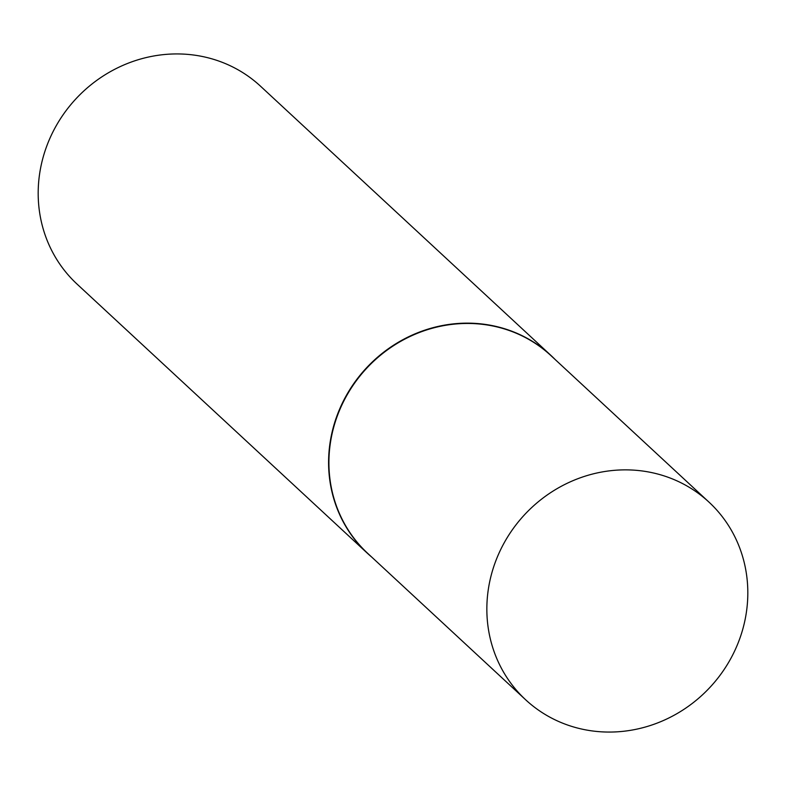 <?xml version="1.0" encoding="UTF-8"?>
<svg xmlns="http://www.w3.org/2000/svg" width="786" height="786" viewBox="0 0 786 786"><rect width="100%" height="100%" fill="white"/><g stroke="black" fill="none" stroke-linecap="round" stroke-linejoin="round"><path stroke-width="1.18" d="M708.972 502.116L551.035 355.704A134.799 126.664 132.8 0 0 495.612 326.593A134.799 126.664 132.8 0 0 346.803 395.427A134.799 126.664 132.8 0 0 367.76 553.413L525.696 699.825A134.799 126.664 132.8 0 0 581.129 728.927A134.799 126.664 132.8 0 0 729.929 660.102A134.799 126.664 132.8 0 0 708.972 502.116A134.799 126.664 132.8 0 0 653.549 473.005A134.799 126.664 132.8 0 0 504.74 541.839A134.799 126.664 132.8 0 0 525.696 699.825M555.004 359.379A134.927 126.792 132.8 0 0 550.937 355.429A134.927 126.792 132.8 0 0 495.455 326.288A134.927 126.792 132.8 0 0 346.498 395.191A134.927 126.792 132.8 0 0 367.475 553.334A134.927 126.792 132.8 0 0 371.729 557.087M550.937 355.429L260.53 86.214A134.927 126.792 132.8 0 0 205.038 57.073A134.927 126.792 132.8 0 0 56.091 125.976A134.927 126.792 132.8 0 0 77.067 284.11L367.475 553.334"/></g></svg>
